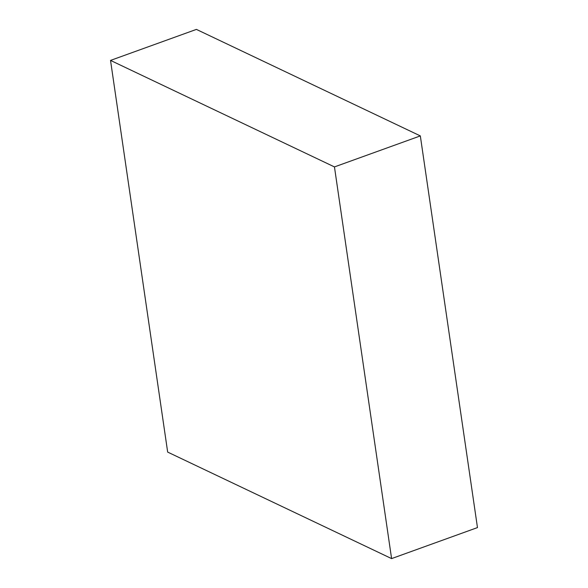 <?xml version="1.0" encoding="UTF-8"?>
<svg xmlns="http://www.w3.org/2000/svg" width="588" height="588" viewBox="0 0 588 588"><rect width="100%" height="100%" fill="white"/><g stroke="black" fill="none" stroke-linecap="round" stroke-linejoin="round"><path stroke-width="0.88" d="M391.593 558.6L477.471 527.59L420.332 135.909L196.407 29.4L110.529 60.41L167.668 452.091L391.593 558.6L334.454 166.918L420.332 135.909M334.454 166.918L110.529 60.41"/></g></svg>
